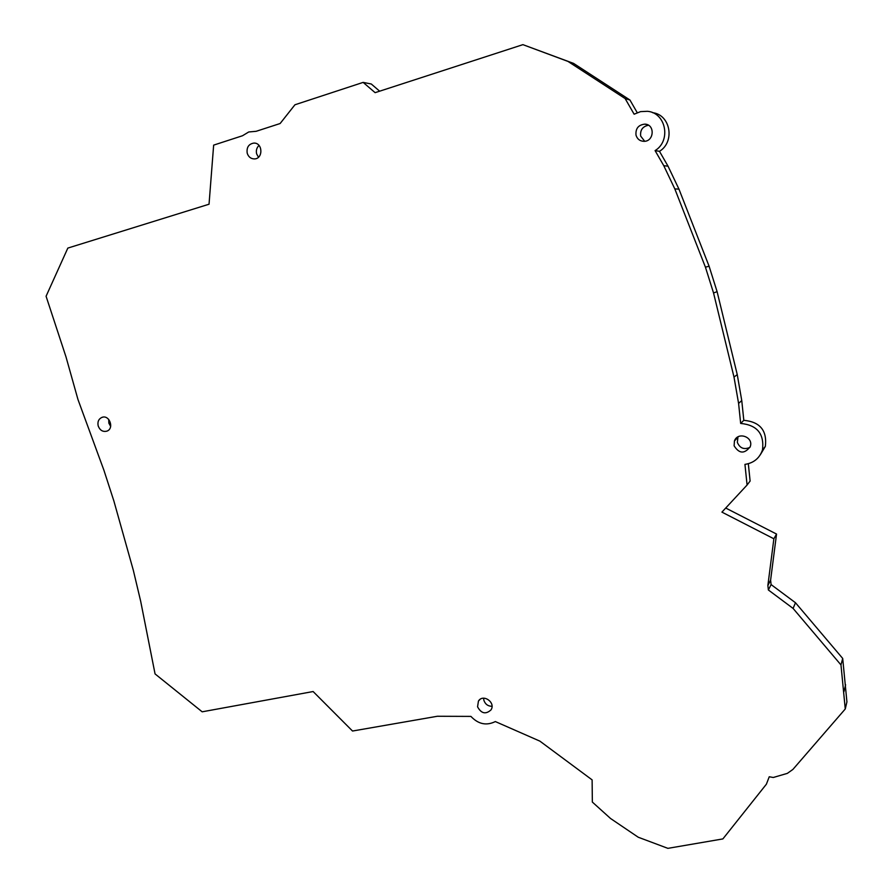 <?xml version="1.0" encoding="UTF-8"?>
<svg xmlns="http://www.w3.org/2000/svg" width="893" height="893" viewBox="0 0 893 893"><rect width="100%" height="100%" fill="white"/><g stroke="black" fill="none" stroke-linecap="round" stroke-linejoin="round"><path stroke-width="1.34" d="M113.88 500.995L103.934 470.298L77.981 399.551L65.982 356.843L46.079 296.253L67.835 248.087L209.04 204.218L213.65 145.124L242.505 135.747L248.723 131.974L256.191 131.293L280.123 123.524L294.947 104.771L363.138 82.39L375.116 92.66L522.907 44.65L567.993 61.427L625.122 98.554L634.13 114.204L640.571 111.625L647.403 111.301C665.955 112.674 671.391 140.759 655.082 150.604L663.767 165.685L674.829 188.925L705.425 267.163L713.54 292.971L734.001 377.08L738.589 403.413L740.665 423.438C757.141 425.012 764.408 433.842 762.499 449.905C759.608 458.198 753.748 463.02 744.941 464.382L747.084 485.022L721.924 512.124L773.874 538.78L767.868 585.507L768.371 589.983L793.096 608.423L840.972 664.928L845.258 708.986L792.906 769.431L787.347 773.371L773.26 777.49L769.253 776.765L766.384 784.199L722.884 838.918L667.886 848.35L638.216 837.221L610.544 818.49L592.349 802.07L592.115 779.879L539.885 741.134L495.336 721.566C486.451 725.942 478.313 724.223 470.912 716.398L437.358 716.264L352.523 731.032L313.13 691.539L202.164 711.81L155.058 673.914L140.67 601.212L133.325 570.292L113.88 500.995M768.371 589.983L771.094 584.58L795.484 602.742L842.702 658.442L846.921 701.909L845.258 708.986M845.615 684.764L843.941 691.606M842.702 658.442L840.972 664.928M795.484 602.742L793.096 608.423M771.094 584.58L770.603 580.16L767.868 585.507M770.603 580.16L776.542 534.059L773.874 538.78M776.542 534.059L725.719 508.039M748.323 463.724L750.12 481.048L747.084 485.022M762.499 449.905L765.346 446.4C767.232 430.56 760.055 421.853 743.813 420.313L740.665 423.438M765.346 446.4L760.233 454.905M743.813 420.313L741.759 400.566L738.589 403.413M713.54 292.971L717.101 291.665L737.25 374.602L734.001 377.08M737.25 374.602L741.759 400.566M717.101 291.665L709.098 266.226L705.425 267.163M709.098 266.226L678.948 189.104L674.829 188.925M678.948 189.104L668.031 166.187L663.767 165.685M652.604 112.685C670.498 114.65 675.275 141.786 659.48 151.33L655.082 150.604M659.48 151.33L668.031 166.187M637.222 112.663L629.945 100.016L625.122 98.554M629.945 100.016L573.585 63.403L567.993 61.427M573.585 63.403L522.907 44.65M379.659 91.186L371.276 83.998L363.138 82.39M477.565 706.81L478.436 701.072C483.08 693.403 496.073 702.59 490.96 709.946C485.68 714.612 481.215 713.563 477.565 706.81M492.01 706.307C487.946 706.229 485.234 704.22 483.861 700.268L483.615 698.192M734.113 445.797L734.448 440.93C737.83 431.23 753.915 437.045 750.232 446.667C744.516 454.113 739.147 453.823 734.113 445.797M749.941 447.393C744.036 449.916 739.839 448.241 737.339 442.37L737.986 436.878M636.006 135.133C635.459 128.492 638.417 124.83 644.891 124.138C655.194 124.339 654.223 141.574 643.953 141.328C639.89 141.15 637.245 139.085 636.006 135.133M644.69 141.284L640.672 136.071C640.035 130.054 642.625 126.438 648.463 125.243M98.185 425.916C97.37 421.842 98.587 419.018 101.847 417.422C109.326 414.252 114.605 428.495 106.926 431.129C102.851 432.123 99.938 430.381 98.185 425.916M110.654 426.419L108.857 423.148L108.712 419.397M247.205 153.183C246.446 147.367 248.667 143.996 253.869 143.081C262.888 142.601 263.346 158.999 254.326 158.921C250.799 158.798 248.421 156.889 247.205 153.183M258.468 157.235L256.615 153.819C255.878 150.459 256.682 147.669 259.026 145.447M478.436 701.072L480.054 699.398M734.448 440.93L737.674 437.57M644.891 124.138L647.592 124.797M101.847 417.422L103.041 417.12M253.869 143.081L255.041 143.17"/></g></svg>
